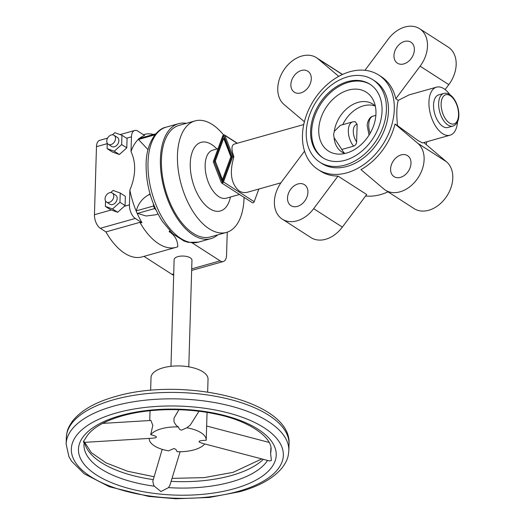 <?xml version="1.0" encoding="UTF-8"?>
<svg xmlns="http://www.w3.org/2000/svg" width="525" height="525" viewBox="0 0 525 525"><rect width="100%" height="100%" fill="white"/><g stroke="black" fill="none" stroke-linecap="round" stroke-linejoin="round"><path stroke-width="0.79" d="M452.963 126.053L447.864 127.49A16.931 8.925 -105.7 0 1 442.824 126.433A16.931 8.925 -105.7 0 1 433.775 109.2A16.931 8.925 -105.7 0 1 438.683 94.887L443.789 93.45A16.931 8.925 -105.7 0 0 438.644 103.491A16.931 8.925 -105.7 0 0 447.923 124.996A16.931 8.925 -105.7 0 0 452.963 126.053C456.743 124.576 458.712 121.026 458.863 115.402C459.158 104.816 452.064 91.435 443.789 93.45M457.551 121.721A24.951 13.158 -105.7 0 1 450.037 135.207A24.951 13.158 -105.7 0 1 442.608 133.652A24.951 13.158 -105.7 0 1 429.273 108.255A24.951 13.158 -105.7 0 1 436.511 87.17A24.951 13.158 -105.7 0 1 443.94 88.725A24.951 13.158 -105.7 0 1 449.958 94.756M436.511 87.17L409.041 94.9L398.258 100.367C396.624 106.129 396.375 114.548 397.51 125.632L418.012 140.575L422.566 142.944L450.037 135.207M323.223 158.012A43.667 31.887 122.7 0 1 311.633 131.677A43.667 31.887 122.7 0 1 332.857 90.602A43.667 31.887 122.7 0 1 370.453 84.564M382.049 110.906A43.667 31.887 122.7 0 1 360.511 152.224A43.667 31.887 122.7 0 1 322.711 157.69A43.667 31.887 122.7 0 1 310.61 131.014A43.667 31.887 122.7 0 1 332.148 89.696A43.667 31.887 122.7 0 1 369.948 84.23A43.667 31.887 122.7 0 1 382.049 110.906M306.239 132.248A49.015 35.792 122.7 0 1 330.409 85.864A49.015 35.792 122.7 0 1 372.842 79.734A49.015 35.792 122.7 0 1 386.42 109.672A49.015 35.792 122.7 0 1 362.243 156.056A49.015 35.792 122.7 0 1 319.817 162.186A49.015 35.792 122.7 0 1 306.239 132.248M319.817 162.186L321.864 163.505A49.015 35.792 -57.3 0 0 347.071 166.399A49.015 35.792 -57.3 0 0 388.467 110.992A49.015 35.792 -57.3 0 0 374.889 81.047L372.842 79.734M217.757 234.859A59.712 31.48 -105.7 0 1 210.886 238.639A59.712 31.48 -105.7 0 1 193.115 234.918A59.712 31.48 -105.7 0 1 161.201 174.149A59.712 31.48 -105.7 0 1 178.526 123.69A59.712 31.48 -105.7 0 1 186.362 123.336M244.053 197.367A57.927 30.542 -105.7 0 1 226.446 232.411A57.927 30.542 -105.7 0 1 209.199 228.795A57.927 30.542 -105.7 0 1 178.238 169.838A57.927 30.542 -105.7 0 1 195.044 120.888A57.927 30.542 -105.7 0 1 212.29 124.504A57.927 30.542 -105.7 0 1 223.598 134.984M226.446 232.411L210.407 236.926A57.927 30.542 -105.7 0 1 193.161 233.31A57.927 30.542 -105.7 0 1 162.199 174.352A57.927 30.542 -105.7 0 1 179.012 125.403L195.044 120.888M303.745 124.543L234.255 144.106C231.387 145.215 231.23 149.323 233.769 156.424L233.743 157.408C229.327 172.83 231.131 184.006 239.157 190.929C241.795 192.59 244.67 192.997 247.78 192.15L280.921 182.818M426.818 141.743A56.142 40.996 122.7 0 1 426.162 144.559M388.041 191.842A56.142 40.996 122.7 0 1 380.678 194.558A56.142 40.996 122.7 0 1 365.603 195.989M349.88 71.735A56.142 40.996 122.7 0 1 378.748 75.055A56.142 40.996 122.7 0 1 391.092 127.188A56.142 40.996 122.7 0 1 346.874 172.817A56.142 40.996 122.7 0 1 318.012 169.503A56.142 40.996 122.7 0 1 305.662 117.364A56.142 40.996 122.7 0 1 349.88 71.735M395.03 124.038L417.828 143.345A28.521 20.823 122.7 0 1 417.552 178.546A28.521 20.823 122.7 0 1 385.37 190.129A28.521 20.823 122.7 0 1 383.768 188.941L360.964 169.634A56.142 40.996 -57.3 0 0 395.03 124.038L397.51 125.632M398.258 100.367L395.778 98.772A56.142 40.996 -57.3 0 0 381.308 76.703L378.748 75.055M344.866 153.503A28.521 20.823 122.7 0 1 341.913 152.027A28.521 20.823 122.7 0 1 334.097 137.74L333.624 134.479L334.287 131.375L340.351 125.35L352.669 121.885A14.26 7.521 -105.7 0 0 348.337 130.338A14.26 7.521 -105.7 0 0 353.607 146.153C355.438 145.392 356.442 143.975 356.626 141.894L357.144 124.386L355.274 121.682L352.669 121.885M375.966 113.564A34.985 25.541 122.7 0 1 338.533 154.114A34.985 25.541 122.7 0 1 318.741 129.675A34.985 25.541 122.7 0 1 341.565 92.886A34.985 25.541 122.7 0 1 373.255 100.111A34.985 25.541 122.7 0 1 375.966 113.564M298.043 183.934A12.475 9.109 -57.3 0 0 288.218 194.073A12.475 9.109 -57.3 0 0 290.962 205.656A12.475 9.109 -57.3 0 0 297.38 206.397A12.475 9.109 -57.3 0 0 307.204 196.258A12.475 9.109 -57.3 0 0 304.461 184.669A12.475 9.109 -57.3 0 0 298.043 183.934M401.133 154.908A12.475 9.109 -57.3 0 0 391.309 165.053A12.475 9.109 -57.3 0 0 394.052 176.636A12.475 9.109 -57.3 0 0 400.463 177.371A12.475 9.109 -57.3 0 0 410.288 167.232A12.475 9.109 -57.3 0 0 407.544 155.649A12.475 9.109 -57.3 0 0 401.133 154.908M301.409 70.475A12.475 9.109 -57.3 0 0 291.585 80.614A12.475 9.109 -57.3 0 0 294.328 92.197A12.475 9.109 -57.3 0 0 300.746 92.938A12.475 9.109 -57.3 0 0 310.57 82.799A12.475 9.109 -57.3 0 0 307.827 71.21A12.475 9.109 -57.3 0 0 301.409 70.475M404.499 41.449A12.475 9.109 -57.3 0 0 394.675 51.594A12.475 9.109 -57.3 0 0 397.418 63.177A12.475 9.109 -57.3 0 0 403.83 63.919A12.475 9.109 -57.3 0 0 413.654 53.773A12.475 9.109 -57.3 0 0 410.911 42.19A12.475 9.109 -57.3 0 0 404.499 41.449M318.012 169.503L320.572 171.15A56.142 40.996 -57.3 0 0 338.008 176.092L313.668 208.674A28.521 20.823 122.7 0 1 282.286 219.148A28.521 20.823 122.7 0 1 281.754 181.657L304.533 151.167M423.833 142.583L446.512 161.792A28.521 20.823 122.7 0 1 446.23 196.987A28.521 20.823 122.7 0 1 414.054 208.576L385.37 190.129M364.954 70.297L388.211 39.172A28.521 20.823 122.7 0 1 419.593 28.698L448.271 47.138A28.521 20.823 122.7 0 1 448.803 84.637L445.121 89.565M304.395 121.734L284.045 104.501A28.521 20.823 122.7 0 1 284.327 69.307A28.521 20.823 122.7 0 1 316.503 57.717A28.521 20.823 122.7 0 1 318.111 58.912L338.723 76.361M419.593 28.698A28.521 20.823 122.7 0 1 420.118 66.196L395.778 98.772M338.008 176.092L366.693 194.539L342.346 227.115A28.521 20.823 122.7 0 1 310.971 237.595L282.286 219.148M344.787 153.471A28.521 20.823 122.7 0 1 341.827 149.474L353.607 146.153M342.74 124.674A28.521 20.823 122.7 0 1 375.27 106.07M341.827 149.474L334.097 137.74M334.287 131.375A28.521 20.823 122.7 0 1 349.427 106.614A28.521 20.823 122.7 0 1 372.763 104.055A28.521 20.823 122.7 0 1 375.336 106.129M258.845 189.033L254.198 201.698A1.424 1.043 122.7 0 1 252.361 202.709L221.629 182.949A1.424 1.043 122.7 0 1 221.314 182.543L213.412 162.186A1.424 1.043 122.7 0 1 213.445 161.201L222.692 136.008A1.424 1.043 122.7 0 1 224.529 134.997A1.424 1.043 122.7 0 1 224.851 135.404L232.746 155.761A1.424 1.043 122.7 0 1 232.713 156.745L223.466 181.939A1.424 1.043 122.7 0 1 221.629 182.949M223.696 138.292L215.296 161.162L222.469 179.648L230.862 156.778L223.696 138.292L224.818 139.013L231.748 156.877M230.862 156.778L231.61 157.257M222.469 179.648L223.21 180.127M223.775 135.562L231.886 156.489L222.383 182.378L214.272 161.451L223.775 135.562M224.49 137.406L224.077 138.534M215.539 161.785L222.797 181.256M214.272 161.451L215.401 162.173M169.792 230.856L169.096 231.656C174.753 235.049 177.653 240.076 177.791 246.737A58.642 30.916 -105.7 0 1 176.019 247.347L142.078 256.902A58.642 30.916 -105.7 0 1 124.622 253.247A58.642 30.916 -105.7 0 1 105.932 231.906L100.308 228.29A10.697 5.637 -105.7 0 1 94.447 214.712L96.469 146.678A10.697 5.637 -105.7 0 1 99.717 140.333L107.586 138.121M176.019 247.347A58.642 30.916 -105.7 0 1 158.563 243.692A58.642 30.916 -105.7 0 1 139.873 222.351L105.932 231.906M170.973 366.312L174.136 259.665A8.912 3.872 1.7 0 1 180.416 256.161A8.912 3.872 1.7 0 1 190.339 257.873A8.912 3.872 1.7 0 1 191.953 260.19L188.79 366.837M204.73 443.933L269.627 460.976L271.412 460.438L270.598 453.475L270.893 447.825M203.877 443.717C200.458 442.818 198.857 442.057 199.067 441.453C199.375 440.803 201.764 440.403 206.227 440.252A28.521 12.397 -178.3 0 0 206.227 440.16A28.521 12.397 -178.3 0 0 201.049 432.751A28.521 12.397 -178.3 0 0 186.848 427.79L181.453 430.126L180.548 429.896L179.301 428.958L178.29 426.937L176.393 425.539L174.457 422.842L173.952 421.267L174.037 418.11L178.887 409.717M102.67 423.393L150.938 420.453L152.801 425.388L150.714 434.7C154.711 435.691 156.601 436.524 156.378 437.181C156.135 437.725 154.422 438.093 151.239 438.29L83.698 442.404L83.337 441.63L85.857 437.85C87.465 434.792 90.267 431.727 94.244 428.649C100.938 423.563 110.217 419.324 122.082 415.925C148.568 408.306 185.515 407.518 215.512 414.015C250.563 420.892 272.751 438.322 271.018 450.115A93.575 40.668 -178.3 0 1 270.598 453.475M108.248 144.277L111.628 146.449A5.348 3.905 -57.3 0 0 116.255 145.779A5.348 3.905 -57.3 0 0 118.893 140.72A5.348 3.905 -57.3 0 0 117.41 137.452L114.03 135.279A5.348 3.905 -57.3 0 0 109.403 135.949A5.348 3.905 -57.3 0 0 106.765 141.008A5.348 3.905 -57.3 0 0 108.248 144.277A5.348 3.905 -57.3 0 0 112.875 143.607A5.348 3.905 -57.3 0 0 115.513 138.548A5.348 3.905 -57.3 0 0 114.03 135.279M106.536 202.04L109.915 204.212A5.348 3.905 -57.3 0 0 114.542 203.543A5.348 3.905 -57.3 0 0 117.18 198.483A5.348 3.905 -57.3 0 0 115.697 195.215L112.317 193.043A5.348 3.905 -57.3 0 0 107.691 193.712A5.348 3.905 -57.3 0 0 105.053 198.772A5.348 3.905 -57.3 0 0 106.536 202.04A5.348 3.905 -57.3 0 0 111.162 201.37A5.348 3.905 -57.3 0 0 113.8 196.311A5.348 3.905 -57.3 0 0 112.317 193.043M207.657 392.011L208.038 379.188A28.521 12.397 -178.3 0 0 202.86 371.779A28.521 12.397 -178.3 0 0 171.111 366.292A28.521 12.397 -178.3 0 0 151.029 377.495L150.649 390.318M206.227 440.127L207.053 412.427M149.218 438.473L149.218 438.414A28.521 12.397 -178.3 0 0 149.218 438.473A28.521 12.397 -178.3 0 0 154.396 445.883A28.521 12.397 -178.3 0 0 168.597 450.844L173.998 448.508L175.921 449.433L177.155 451.697A28.521 12.397 -178.3 0 0 204.724 443.94M180.101 451.73L170.067 484.837L168.532 487.62L160.952 491.538L154.35 486.202L153.405 484.385L152.834 481.149L162.205 449.341M178.29 426.937A28.521 12.397 -178.3 0 0 150.714 434.7M198.982 411.265L190.312 425.02L186.848 427.79M105.538 200.97L105.381 206.397L110.499 209.692L117.653 212.271L124.274 206.312L129.439 204.862L129.872 190.129A57.599 30.371 74.3 0 0 136.237 211.168L136.27 210.873C138.114 203.857 142.183 198.542 148.483 194.919L150.045 193.961M105.381 206.397L112.527 208.976L117.653 212.271M112.527 208.976L119.956 202.296L120.232 193.029L113.078 190.45L110.722 192.577M119.956 202.296L125.081 205.59L124.274 206.312M120.232 193.029L125.357 196.324L125.081 205.59M148.024 149.651L138.37 139.335A57.599 30.371 74.3 0 0 131.02 151.561C136.231 162.842 135.85 175.698 129.872 190.129M131.02 151.561L131.46 136.828A10.697 5.637 -105.7 0 1 134.702 130.482A10.697 5.637 -105.7 0 1 137.891 131.152L144.598 135.463A57.599 30.371 74.3 0 0 139.381 138.436M114.247 151.213L121.669 144.532L121.944 135.266L127.07 138.561L126.794 147.827L119.365 154.507L112.212 151.928L107.093 148.634L114.247 151.213L119.365 154.507M107.251 143.207L107.093 148.634M121.944 135.266L114.798 132.687L112.435 134.807M121.669 144.532L126.794 147.827M138.37 139.335A3.563 1.877 -105.7 0 1 139.204 138.488A3.563 1.877 -105.7 0 1 139.355 138.462M155.964 209.902A16.039 8.459 -105.7 0 1 154.777 208.53A3.563 1.877 -105.7 0 1 153.674 205.977A16.039 8.459 -105.7 0 1 153.339 203.772M158.038 214.075L155.197 214.876L146.114 215.992L137.137 213.262A3.563 1.877 -105.7 0 1 136.237 211.168M227.24 232.162L226.557 255.183A10.697 5.637 -105.7 0 1 223.309 261.522A10.697 5.637 -105.7 0 1 220.126 260.853L192.143 242.858M137.137 213.262A57.599 30.371 74.3 0 0 142.006 222.751L139.873 222.351M143.417 134.708A58.642 30.916 -105.7 0 1 144.237 134.452A58.642 30.916 -105.7 0 1 153.549 134.452M142.006 222.751L135.299 218.439A10.697 5.637 -105.7 0 1 129.439 204.862M173.683 275.107A10.697 5.637 -105.7 0 1 172.016 274.398L143.975 256.371M169.096 231.656L170.244 231.328M458.542 114.942A15.153 7.987 -105.7 0 1 449.433 122.981A15.153 7.987 -105.7 0 1 441.131 103.74A15.153 7.987 -105.7 0 1 450.24 95.701A15.153 7.987 -105.7 0 1 458.542 114.942M166.136 127.175C156.24 128.894 146.101 144.172 146.107 164.102C145.957 184.787 151.364 203.871 162.33 221.36L172.994 233.973L184.104 241.087L188.278 242.366L198.496 242.13A59.712 31.48 -105.7 0 1 180.718 238.409A59.712 31.48 -105.7 0 1 148.004 162.586A59.712 31.48 -105.7 0 1 166.136 127.175L178.526 123.69M230.429 197.032A35.648 18.795 -105.7 0 1 209.79 208.74A35.648 18.795 -105.7 0 1 190.26 163.478A35.648 18.795 -105.7 0 1 216.904 148.995M239.544 194.467L226.255 198.207A24.951 13.158 -105.7 0 1 218.827 196.652A24.951 13.158 -105.7 0 1 205.15 164.968A24.951 13.158 -105.7 0 1 212.73 150.17L218.046 148.673M356.626 141.894A10.697 5.637 -105.7 0 1 353.299 130.837A10.697 5.637 -105.7 0 1 357.144 124.386M370.138 133.291A14.26 7.521 -105.7 0 1 368.747 124.596A14.26 7.521 -105.7 0 1 373.078 116.137L375.867 115.349M446.512 161.792L417.828 143.345M448.803 84.637L420.118 66.196M342.346 227.115L313.668 208.674M342.379 74.517L318.111 58.912M233.769 156.424L232.746 155.761M233.743 157.408L232.713 156.745M237.129 143.299L224.851 135.404M254.198 201.698L223.466 181.939M113.466 406.166A111.398 48.418 -178.3 0 0 66.137 444.032L68.9 456.599L71.558 461.206L84.19 473.76L109.384 486.76L148.857 496.447L175.763 498.75L209.317 497.464L239.879 491.682C259.698 486.13 273.886 478.032 282.45 467.401C288.258 459.132 288.094 456.625 288.835 450.647A111.398 48.418 -178.3 0 0 268.603 421.687A111.398 48.418 -178.3 0 0 113.466 406.166M90.602 476.575A106.05 46.095 -178.3 0 0 238.291 491.348A106.05 46.095 -178.3 0 0 264.088 427.731A106.05 46.095 -178.3 0 0 116.393 412.958A106.05 46.095 -178.3 0 0 90.602 476.575M289.026 444.229A111.398 48.418 -178.3 0 0 268.793 415.268A111.398 48.418 -178.3 0 0 113.656 399.748A111.398 48.418 -178.3 0 0 66.327 437.614C67.069 431.635 66.898 429.128 72.706 420.86C81.277 410.222 95.465 402.13 115.277 396.578C183.297 376.241 292.208 400.792 289.026 444.229L288.835 450.647M84.335 441.742L83.948 444.563A93.575 40.668 -178.3 0 0 100.944 468.884A93.575 40.668 -178.3 0 0 154.35 486.202M84.512 442.352A93.575 40.668 -178.3 0 0 101.135 462.466A93.575 40.668 -178.3 0 0 153.044 479.574M120.494 415.597A98.923 42.991 -178.3 0 0 96.429 474.928A98.923 42.991 -178.3 0 0 234.196 488.709A98.923 42.991 -178.3 0 0 258.254 429.371A98.923 42.991 -178.3 0 0 120.494 415.597M168.532 487.62A93.575 40.668 -178.3 0 0 231.262 481.924A93.575 40.668 -178.3 0 0 267.586 460.438M171.124 481.346A93.575 40.668 -178.3 0 0 231.453 475.506A93.575 40.668 -178.3 0 0 263.34 459.322M126.532 138.213L131.46 136.828M96.469 146.678L107.244 143.647M94.447 214.712L111.274 209.974M154.987 134.82L138.39 139.493M150.183 194.447L148.483 194.919M153.674 205.977L136.27 210.873M154.777 208.53L137.373 213.426M100.308 228.29L135.299 218.439M172.016 274.398L173.716 273.919M191.697 268.859L220.126 260.853M373.078 116.137C368.839 116.767 366.831 124.044 367.231 125.803L369.042 135.109M316.503 57.717L342.523 74.452M224.529 134.997L237.346 143.24M198.496 242.13L210.886 238.639M261.798 458.922L233.074 472.336L204.094 477.632L172.029 478.367M149.75 420.525L150.038 410.734M153.91 476.7L127.68 471.266L106.103 462.906L91.324 452.662L84.669 442.345M66.137 444.032L66.327 437.614M206.647 426.018L269.069 442.404M139.204 138.488L155.853 133.803M134.702 130.482L120.094 134.597M223.309 261.522L191.651 270.434M143.391 134.689L144.237 134.452"/></g></svg>

